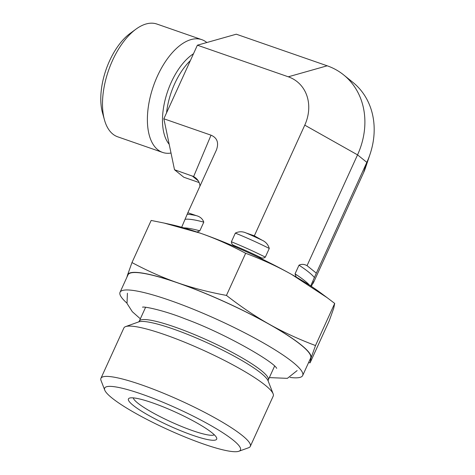 <?xml version="1.0" encoding="UTF-8"?>
<svg xmlns="http://www.w3.org/2000/svg" width="475" height="475" viewBox="0 0 475 475"><rect width="100%" height="100%" fill="white"/><g stroke="black" fill="none" stroke-linecap="round" stroke-linejoin="round"><path stroke-width="0.71" d="M235.303 246.852L233.385 245.225C232.097 244.459 231.432 243.307 231.384 241.781L235.339 233.106C238.877 231.39 242.428 231.331 245.985 232.922L254.333 235.826L262.2 240.255C265.828 241.906 268.185 244.643 269.272 248.449L265.323 257.123C264.118 258.091 262.788 258.335 261.333 257.86L258.727 257.468M181.676 227.258L187.851 212.717L196.199 215.614C200.034 216.594 202.564 218.767 203.793 222.14L199.838 230.814L197.042 232.049M311.327 286.348L313.66 281.752L313.179 283.278L312.787 283.147M313.69 281.438L313.66 281.752A77.223 11.946 24.5 0 1 313.494 281.74M296.198 277.062L295.052 273.861L299.007 265.192C301.566 263.957 304.249 264.118 307.046 265.662L316.338 273.155L310.697 285.932M316.338 273.155L366.837 162.355L357.544 154.862L304.772 125.145L254.333 235.826M307.046 265.662L357.544 154.862A75.388 63.775 128.9 0 0 343.633 74.89L352.925 82.383A75.388 63.775 128.9 0 1 370.061 154.179A75.388 63.775 128.9 0 1 366.837 162.355L363.618 172.603A40.921 34.622 128.9 0 0 365.37 168.168L370.061 154.179M288.295 76.802L327.192 65.799L236.283 34.2L197.386 45.196L288.295 76.802A40.921 34.622 128.9 0 1 304.772 125.145M197.386 45.196L163.851 118.78L174.509 169.741L183.801 177.234L199.162 182.572M187.851 212.717L216.44 149.952C219.005 142.761 217.2 137.833 211.025 135.179L163.851 118.78M238.872 451.25L248.562 447.765A82.074 12.7 -155.5 0 0 250.307 446.375L273.232 396.067A82.074 12.7 -155.5 0 0 273.137 393.834A82.074 12.7 -155.5 0 0 164.481 334.554A82.074 12.7 -155.5 0 0 125.608 326.604A82.074 12.7 -155.5 0 0 123.862 327.993L100.938 378.302A82.074 12.7 -155.5 0 0 101.032 380.528L104.755 390.129A74.611 11.543 24.5 0 1 177.353 408.542A74.611 11.543 24.5 0 1 238.872 451.25A74.611 11.543 24.5 0 1 203.532 444.024A74.611 11.543 24.5 0 1 104.755 390.129M250.307 446.375A82.074 12.7 -155.5 0 0 216.927 419.009A82.074 12.7 -155.5 0 0 141.55 384.863A82.074 12.7 -155.5 0 0 100.938 378.302M192.696 435.278A48.498 7.505 24.5 0 1 145.332 413.476A48.498 7.505 24.5 0 1 129.461 398.109A48.498 7.505 24.5 0 1 175.673 412.217A48.498 7.505 24.5 0 1 216.636 437.837A48.498 7.505 24.5 0 1 192.696 435.278M133.273 397.872A44.769 6.923 -155.5 0 0 192.672 430.677A44.769 6.923 -155.5 0 0 214.314 434.809M171.018 153.045A59.69 30.459 -70.8 0 1 162.61 152.422L117.711 136.818A59.69 30.459 -70.8 0 1 104.458 119.884A59.69 30.459 -70.8 0 1 112.533 60.456A59.69 30.459 -70.8 0 1 136.01 29.117A59.69 30.459 -70.8 0 1 156.91 24.053L201.81 39.663A59.69 30.459 -70.8 0 1 206.839 42.524M136.01 29.117L130.114 33.428A52.226 26.653 109.2 0 0 109.571 60.842A52.226 26.653 109.2 0 0 102.505 112.842L104.458 119.884M162.61 152.422A59.69 30.459 -70.8 0 1 153.437 86.04A59.69 30.459 -70.8 0 1 201.81 39.663M211.025 135.179L193.628 176.552L174.509 169.741M313.179 283.278L363.618 172.603M193.628 176.552L195.605 177.876C198.277 180.096 199.732 182.845 199.963 186.135M327.192 65.799A75.388 63.775 128.9 0 1 343.633 74.89M310.074 359.302A100.73 15.586 -155.5 0 0 311.077 357.954A100.73 15.586 -155.5 0 0 269.266 324.235C283.088 332.043 298.496 339.15 315.501 345.551L311.077 357.954L310.074 362.853L329.276 320.72L333.699 308.317L334.703 303.424L327.228 297.742L291.887 274.598A100.73 15.586 24.5 0 1 320.085 292.434L327.228 297.742M245.652 253.282C229.9 244.88 214.724 238.153 200.123 233.106A100.73 15.586 24.5 0 1 291.887 274.598C278.148 266.831 262.734 259.724 245.652 253.282L226.45 295.414C241.158 306.862 255.425 316.469 269.266 324.235A100.73 15.586 -155.5 0 0 177.502 282.744A100.73 15.586 -155.5 0 0 127.549 274.972L131.973 262.568C147.642 270.94 162.818 277.667 177.502 282.744C192.167 287.868 208.483 292.089 226.45 295.414M164.19 223.078L171.333 224.645A100.73 15.586 24.5 0 1 200.123 233.106L164.19 223.078L151.169 220.442L131.973 262.568M126.867 277.317L127.549 274.972A100.73 15.586 -155.5 0 0 127.437 276.07M310.074 362.853L308.584 362.567M126.89 303.074A100.356 15.527 24.5 0 1 119.938 292.564A100.356 15.527 24.5 0 1 120.044 292.285A100.356 15.527 24.5 0 1 217.805 319.776A100.356 15.527 24.5 0 1 302.682 375.523A100.356 15.527 24.5 0 1 290.053 377.429M120.044 292.285L127.995 274.847A100.356 15.527 24.5 0 1 225.75 302.337A100.356 15.527 24.5 0 1 310.632 358.079L302.682 375.523M334.703 303.424L315.501 345.551M245.985 232.922A77.223 11.946 24.5 0 1 262.2 240.255M187.37 214.243A77.223 11.946 24.5 0 1 196.199 215.614M235.339 233.106A73.494 11.37 24.5 0 1 269.272 248.449M299.007 265.192A73.494 11.37 24.5 0 1 314.468 277.661M185.315 219.266A73.494 11.37 24.5 0 1 203.793 222.14M183.724 227.846A73.494 11.37 24.5 0 1 199.838 230.814M231.384 241.781A73.494 11.37 24.5 0 1 265.323 257.123M295.052 273.861A73.494 11.37 24.5 0 1 309.546 285.184M233.385 245.225A74.587 11.537 24.5 0 1 261.333 257.86M268.12 380.908L268.268 379.97A70.882 10.967 -155.5 0 0 239.436 356.339A70.882 10.967 -155.5 0 0 174.343 326.853A70.882 10.967 -155.5 0 0 139.264 321.183L145.599 307.289M125.608 326.604L138.724 321.884A71.974 11.133 24.5 0 1 172.811 328.854A71.974 11.133 24.5 0 1 268.096 380.843L273.137 393.834M190.368 60.598A51.11 26.083 109.2 0 0 166.547 112.866M193.485 53.752A52.108 26.594 109.2 0 0 165.603 98.022A52.108 26.594 109.2 0 0 169.183 144.287M192.06 175.845L198.271 180.85M268.268 379.97L274.598 366.077M138.658 321.907L139.264 321.183M276.711 368.339L276.575 368.143C272.834 361.125 224.04 333.04 185.571 319.028C164.071 310.359 143.901 306.262 142.506 307.177M297.148 370.571L287.393 378.343L269.343 377.607M140.345 318.82L132.305 311.695L127.009 303.436L127.413 293.217"/></g></svg>
